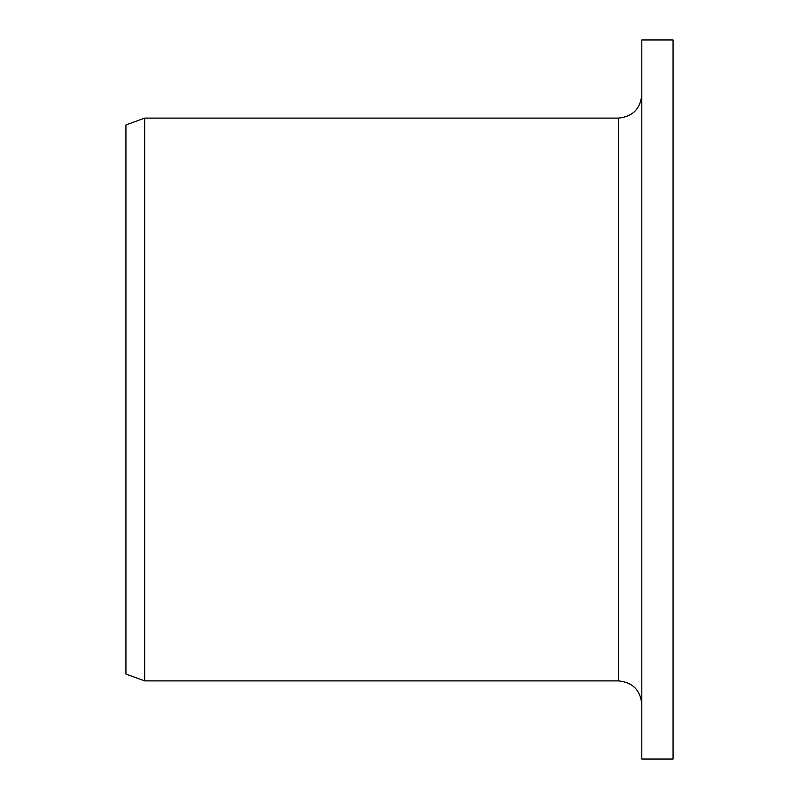 <?xml version="1.0" encoding="UTF-8"?>
<svg xmlns="http://www.w3.org/2000/svg" width="799" height="799" viewBox="0 0 799 799"><rect width="100%" height="100%" fill="white"/><g stroke="black" fill="none" stroke-linecap="round" stroke-linejoin="round"><path stroke-width="1.2" d="M641.807 759.05L641.807 39.95L673.068 39.95L673.068 759.05L641.807 759.05M618.356 118.112L618.356 680.888L144.689 680.888L144.689 118.112L618.356 118.112C632.598 116.724 640.418 108.904 641.807 94.662M144.689 680.888L125.932 674.056L125.932 124.944L144.689 118.112M618.356 680.888C632.598 682.276 640.418 690.086 641.807 704.338"/></g></svg>
